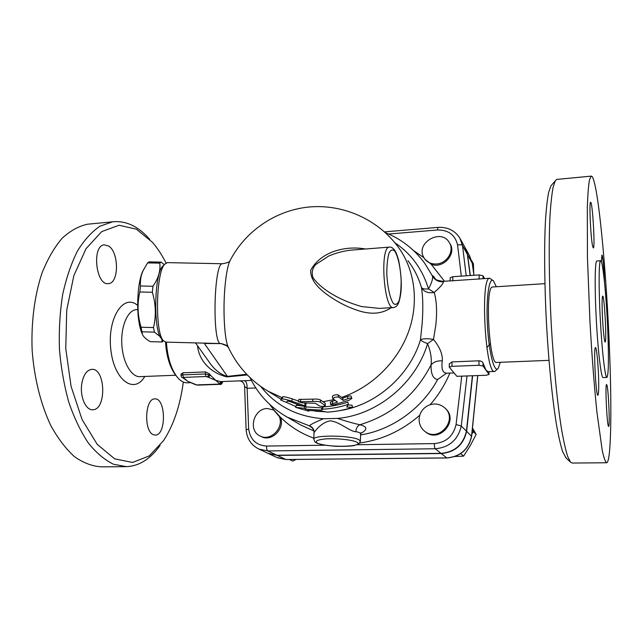 <?xml version="1.0" encoding="UTF-8"?>
<svg xmlns="http://www.w3.org/2000/svg" width="643" height="643" viewBox="0 0 643 643"><rect width="100%" height="100%" fill="white"/><g stroke="black" fill="none" stroke-linecap="round" stroke-linejoin="round"><path stroke-width="0.96" d="M89.932 223.973L87.552 224.206C78.711 226.111 70.232 230.805 62.114 238.272C54.39 247.33 47.711 258.856 42.068 272.849C34.561 295.322 31.033 322.4 32.15 350.363C34.24 378.245 40.839 404.519 50.837 425.626C58.023 438.614 65.956 449.007 74.636 456.795C83.526 462.952 92.447 466.312 101.417 466.858L125.707 466.665M602.258 312.185C601.952 302.186 602.097 296.825 602.684 296.11C604.372 294.727 606.952 342.454 605.167 341.996C604.332 342.775 602.724 326.54 602.258 312.185M551.903 184.758L550.858 185.98L548.624 192.498C547.306 199.37 546.245 208.854 545.449 220.959C544.107 247.129 544.444 284.785 546.502 324.016C548.72 363.207 552.45 400.187 556.589 425.304C558.671 436.846 560.728 445.736 562.762 451.981L566.073 457.945M548.969 360.353L496.701 362.443C489.106 365.698 484.718 285.749 492.57 286.987L544.902 283.659M606.654 462.767L572.206 463.048L570.582 462.204L567.705 456.546C565.671 450.148 563.606 440.977 561.508 429.042C557.336 403.048 553.527 364.621 551.22 323.847C549.082 283.041 548.664 243.906 549.95 216.828C550.721 204.321 551.758 194.54 553.052 187.491L555.263 180.852L556.774 179.413L591.118 176.142L589.43 180C588.474 185.658 587.774 194.66 587.324 206.998L587.437 257.361L589.969 321.862C591.865 355.499 594.349 387.351 597.017 412.894L602.25 450.55C603.881 457.969 605.352 462.044 606.654 462.767C610.995 462.164 611.847 412.999 609.733 356.19C606.92 274.119 597.5 174.237 591.118 176.142M606.92 385.109C608.535 389.666 610.103 427.073 608.64 426.422C607.096 427.828 604.934 383.614 606.582 384.53L606.92 385.109M598.577 377.152C598.898 388.268 598.673 394.304 597.91 395.26C595.908 397.012 593.352 346.698 595.49 347.63C596.511 347.019 598.135 362.805 598.577 377.152M592.693 246.47C590.756 239.092 588.972 201.524 590.587 202.304C592.436 200.777 595.289 248.278 593.344 247.965L592.693 246.47M601.414 261.878L601.888 255.086C602.66 254.443 604.131 269.859 604.516 282.349M607.973 335.284C606.783 300.249 602.869 259.33 600.594 260.728C598.81 260.825 598.593 288.032 600.337 320.013C602.065 351.994 605.176 378.277 606.92 377.433C608.471 375.078 608.825 361.028 607.973 335.284M600.594 260.728L596.792 260.994C594.904 261.098 594.59 288.281 596.334 320.214C598.054 352.155 601.261 378.406 603.11 377.562L606.92 377.433M183.327 382.038C180.153 405.62 173.586 425.119 163.619 440.535L149.305 455.887L132.571 462.462L114.671 458.837L97.214 444.345L82.079 419.558L71.108 386.491L65.755 348.578L66.735 310.159L73.841 275.654L86.033 248.696L101.707 231.609L119.059 225.235L136.412 229.189L152.367 242.234C157.406 248.053 161.964 254.974 166.015 262.987M153.548 434.756C143.63 431.799 144.844 398.33 154.762 398.909C165.902 397.559 166.529 435.375 155.333 435.086L153.548 434.756M81.645 384.803C83.1 375.408 86.411 370.272 91.595 369.379C105.556 367.635 106.842 409.832 92.793 409.736C86.033 410.499 79.981 397.245 81.645 384.803M108.715 246.084C119.156 252.466 119.003 283.362 108.482 283.611C95.871 286.079 91.499 245.345 104.375 244.838L108.715 246.084M149.666 239.309C138.39 226.336 126.044 220.509 112.646 221.811L100.051 226.159C91.861 231.665 84.346 239.919 77.514 250.915C71.26 263.381 66.317 277.921 62.676 294.51C59.928 311.976 58.851 330.124 59.437 348.964C61.005 367.732 64.147 385.543 68.857 402.405C74.355 418.28 80.905 431.895 88.517 443.268C96.53 453.098 104.905 460.099 113.642 464.294L126.607 466.657C139.443 465.958 150.615 458.861 160.107 445.366M473.714 273.267L473.417 263.815L471.721 260.736M470.162 275.526L467.373 254.379L464.72 246.952L460.517 239.309M267.657 453.186L276.916 455.236L440.985 453.347C454.754 452.093 463.233 444.683 466.424 431.115L472.412 375.753M465.178 247.764L467.574 254.732L470.322 275.517M472.629 375.745L466.633 431.316C463.45 444.876 454.979 452.278 441.227 453.532L277.286 455.413L268.035 453.363M314.13 432.594L314.041 431.107C313.487 428.447 311.919 426.679 309.339 425.819L312.723 428.27M360.747 433.462C367.812 429.516 367.523 426.606 359.895 424.742C357.331 426.02 355.989 428.351 355.876 431.734C359.188 432.096 360.763 433.069 360.602 434.66L360.369 441.235M260.745 386.467C276.16 405.998 297.066 416.76 323.477 418.738L337.454 418.408C377.24 415.081 415.86 383.292 427.587 343.643L433.486 339.416L435.882 324.659C437.176 311.325 436.621 300.602 434.202 292.485C428.166 293.449 423.914 291.809 421.454 287.566C422.949 296.351 423.198 308.23 422.194 323.212L420.466 339.85C423.062 338.523 427.41 338.379 433.486 339.416C439.836 347.236 442.77 354.397 442.304 360.908C437.393 360.546 433.647 361.888 431.043 364.935C430.882 374.113 433.093 378.952 437.666 379.474C422.001 408.57 391.981 430.006 360.594 434.941M323.477 418.738C315.247 422.154 310.537 424.517 309.339 425.819L287.3 417.178L300.884 425.079L314.025 431.003M314.122 432.522L314.138 432.474C314.7 431.734 321.315 421.977 330.663 420.827C339.922 422.073 349.559 431.349 355.876 431.734M338.941 410.773C375.383 405.725 409.623 376.091 420.466 339.85C421.543 340.999 423.922 342.261 427.587 343.643C430.689 351.536 431.847 358.633 431.043 364.935C415.41 395.148 391.691 415.081 359.895 424.742C354.229 423.568 346.746 421.454 337.454 418.408M443.292 281.787L443.027 281.353C437.409 280.477 434.66 279.488 434.789 278.379C433.229 276.064 432.458 275.284 432.45 276.032C434.869 280.107 438.486 282.028 443.292 281.787C443.67 283.217 440.64 286.786 434.202 292.485L428.503 288.916C424.87 289.262 422.523 288.82 421.454 287.566C418.553 277.623 414.06 268.678 407.959 260.736M385.221 232.565C401.152 238.987 414.293 249.187 424.645 263.156L432.45 276.032C433.101 278.499 431.783 282.799 428.503 288.916C422.467 269.184 411.263 253.8 394.89 242.765M443.019 281.353L450.148 280.878M454.038 372.94L447.223 373.189C442.77 373.326 441.13 369.235 442.304 360.908M446.555 373.197L437.666 379.474M449.61 243.102L449.843 243.504C457.101 253.712 443.027 269.321 431.148 264.233L424.838 259.153M449.28 363.898L451.997 361.905L478.979 360.811C481.141 360.94 482.483 361.655 482.997 362.957L486.028 370.231L488.19 371.67L494.676 371.429M490.352 343.619L486.831 347.582M493.326 280.75L489.733 278.25C479.927 276.627 485.361 375.6 494.845 371.429L497.786 368.736M483.319 278.676L450.148 280.911L450.18 277.808M393.347 307.555L379.338 308.383L361.663 306.566C344.535 301.712 324.289 292.485 313.229 278.065C311.341 273.275 312.112 268.814 315.528 264.675L328.621 256.083C335.984 252.932 343.515 250.947 351.191 250.119L389.353 247.121C379.458 246.84 383.984 310.641 393.596 307.547C396.819 306.558 398.933 305.714 400.806 293.112C401.859 284.11 401.144 273.219 398.668 260.439C396.522 253.02 395.815 252.024 394.424 249.862C392.479 247.635 390.791 246.727 389.353 247.121L389.626 247.097M365.481 248.994C346.947 245.61 321.387 250.682 310.722 270.205C310.223 279.745 317.698 287.276 325.39 293.337C336.209 301.422 347.485 307.282 359.22 310.915C371.758 314.789 382.408 313.712 391.177 307.684M298.561 401.119L292.292 398.869C287.558 397.358 284.407 396.643 282.824 396.723L282.068 397.663M228.747 348.201L227.903 346.376C224.503 338.081 222.968 311.349 224.785 289.004C225.83 276.265 227.413 267.158 229.535 261.685L230.821 259.185M160.131 336.562L154.433 332.126L153.5 327.56C156.249 315.97 155.863 304.203 152.351 292.268L152.946 286.272C158.379 278.427 160.662 270.719 159.786 263.148L161.232 262.119L164.238 264.651M163.418 340.766L162.205 341.972L161.69 338.845M142.416 334.215L141.436 332.134C137.923 321.99 136.903 308.142 138.358 290.596C139.218 282.599 140.568 276.377 142.424 271.933L143.582 269.634M161.232 262.119L149.096 261.878L147.585 262.899L143.132 270.599C140.978 275.252 140.078 280.388 140.439 285.99L139.82 291.986C137.12 303.761 137.538 315.52 141.074 327.247L142.4 334.159C143.156 336.538 145.76 339.038 150.221 341.658L162.205 341.972M152.351 292.268L139.82 291.986M153.5 327.56L141.074 327.247M154.433 332.126L142.055 331.812M159.786 263.148L147.585 262.899M152.946 286.272L140.439 285.99M163.418 265.479L162.502 266.403C154.207 274.609 153.267 330.735 161.272 338.387L161.747 338.909M436.404 263.976C431.357 264.193 427.41 262.448 424.573 258.751L423.472 256.879C415.852 242.572 441.098 228.225 449.184 242.371C454.842 250.497 447.11 263.606 436.404 263.976M267.504 408.538L273.765 410.049L279.327 416.576C284.222 427.804 270.55 441.717 260.206 436.05C247.571 430.746 253.655 408.201 267.504 408.538M274.151 410.274L280.452 417.227C285.339 428.423 271.7 442.296 261.38 436.637L261.026 436.46M445.422 408.562C459.295 420.369 439.306 443.67 425.441 431.855L424.685 431.228M488.961 371.646L489.01 374.491L486.245 375.255L456.868 376.316L449.248 367.113L451.957 366.341L451.997 361.905M289.511 459.544L292.742 461.087L295.957 459.48M419.107 419.397C419.493 413.119 422.491 408.49 428.101 405.5C434.202 402.904 439.732 403.683 444.683 407.823C458.652 419.638 438.606 443.083 424.677 431.22C420.98 428.19 419.123 424.243 419.107 419.397M472.525 430.167L473.449 431.686L471.994 433.84M454.963 456.514L463.619 456.12L470.258 445.615L476.141 434.443L472.766 428.463M460.758 453.636L463.619 456.12M473.449 431.686L476.141 434.443M488.961 374.33L482.997 366.004L482.997 362.957M478.979 360.811L478.971 365.28L482.997 366.004M478.971 365.28L451.957 366.341M484.573 278.596L483.054 275.799L479.139 274.923L452.817 276.699L450.18 277.744M181.101 374.097L182.893 372.827L182.716 374.885L180.988 375.367C181.302 376.886 181.696 377.602 182.186 377.497L184.002 378.221L182.99 377.674L183.464 377.393L206.001 376.517L205.27 373.985L182.716 374.885L183.464 377.393M206.001 376.517L208.356 377.28L210.406 375.19L215.791 380.375L220.573 381.588L244.517 380.704C246.301 381.291 247.161 383.815 247.113 388.284L255.85 387.978M198.213 385.109L195.633 384.747L187.965 381.42L185.128 379.386M195.472 384.41L187.965 381.42L184.002 378.221M221.353 381.556L219.359 383.541L220.276 384.064L222.277 382.022L221.465 381.556M182.893 372.827L205.438 371.911L209.505 373.856L210.406 375.19L205.27 373.985L205.438 371.911M300.699 405.596C303.158 406.304 304.814 406.48 305.658 406.127L291.753 401.152C286.947 399.633 283.716 398.901 282.068 398.949L280.79 400.131L286.28 402.301L287.574 401.007L289.511 401.449L300.699 405.596M303.914 402.92L306.012 403.852L305.666 406.095M281.69 398.001L282.028 397.647L267.745 391.024C249.91 380.254 236.632 365.369 227.903 346.376L227.968 346.77C228.064 345.87 225.757 344.801 221.047 343.563C212.037 346.529 213.629 261.677 222.566 263.751L222.759 263.759M348.064 398.644C350.154 397.913 351.416 397.816 351.874 398.363L349.286 400.171L334.448 404.608C332.19 404.969 330.888 404.873 330.534 404.31L337.559 402.108L332.793 398.612C334.199 397.278 336.144 396.779 338.652 397.109L343.201 400.404L348.064 398.644L347.389 396.482C349.438 395.766 350.684 395.686 351.134 396.241L351.858 398.314M332.375 396.393L332.367 396.337C333.725 395.019 335.63 394.537 338.089 394.874L342.639 398.202L347.389 396.482M342.639 398.202L343.201 400.404M330.534 404.31L330.285 402.036L335.14 400.396M319.531 405.982C321.966 406.641 323.919 406.529 325.382 405.653L320.455 402.196C318.928 401.481 316.356 401.24 312.723 401.465L298.456 401.746L302.467 402.848L315.472 403.298L319.531 405.982M325.374 405.604L325.117 403.129L320.343 399.882C318.832 399.158 316.3 398.909 312.747 399.134L298.834 399.424L298.456 401.746M348.024 404.953L352.018 405.178L352.565 407.324C344.134 410.089 335.638 411.697 327.07 412.131L323.542 411.367L307.531 410.371L308.865 411.207L295.611 407.34L304.243 408.297L305.602 409.149L321.685 410.154L322.641 409.205C331.298 408.755 339.898 407.132 348.418 404.326L346.681 407.019L352.565 407.324M295.611 407.34L296.343 405.186L301.784 405.918M305.12 406.312L306.084 406.923L321.789 407.887L322.698 406.939C331.153 406.489 339.544 404.897 347.871 402.148L348.418 404.326M322.698 406.939L322.641 409.205M321.789 407.887L321.685 410.154M306.084 406.923L305.602 409.149M304.669 406.328L304.243 408.297M309.002 410.58L308.865 411.207M220.903 343.563L165.798 342.116L163.322 340.653C154.891 332.632 155.895 272.857 164.64 264.241L167.413 262.633M196.927 342.928L204.136 343.121M197.522 345.677L197.538 345.701C198.832 360.94 211.298 373.27 226.826 376.854L227.694 376.814L204.361 343.45L221.835 343.619M222.028 343.941L227.075 345.91M244.613 386.499L247.113 388.284L248.656 428.849L246.132 430.006M246.679 374.274L227.1 376.404C220.509 374.298 214.866 369.99 210.173 363.48L208.798 361.543M227.694 376.814L247.346 374.965M191.067 382.681L187.531 382.81C184.517 382.979 181.559 381.612 178.666 378.711L176.801 376.565C170.925 368.511 167.469 357.034 166.416 342.132M500.334 362.298L498.253 368.222C494.467 373.929 488.913 353.095 487.45 325.663C485.907 298.248 489.106 276.241 493.462 280.878L496.348 286.746M165.516 342.1C166.505 356.278 169.808 367.201 175.41 374.885L176.6 376.316M137.666 305.433C123.794 293.079 107.309 317.634 110.741 348.876C113.795 380.174 134.114 394.858 144.796 376.46M175.7 375.231L140.11 376.645C131.51 377.393 122.789 362.531 121.824 344.415C120.731 326.306 127.692 310.223 136.308 309.645L136.774 309.613M466.215 275.799L462.51 245.578L467.373 254.379M473.979 275.268L472.219 263.14L473.939 275.268M477.693 375.56L471.544 436.195C468.442 449.465 460.163 456.699 446.692 457.904L285.958 459.52L446.853 457.961L441.227 453.532M446.853 457.961C460.292 456.763 468.546 449.57 471.616 436.372L466.633 431.316M467.574 254.732L472.219 263.14L469.615 255.858L472.284 263.292M283.981 415.241L287.3 417.178C270.639 407.686 258.181 394.472 249.926 377.521M312.329 427.876L314.041 431.107L313.808 439.177L314.925 441.862C315.89 442.778 319.306 445.069 336.297 446.322C344.752 446.443 350.668 446.194 354.06 445.583L358.706 444.032L360.361 441.476L359.373 440.069C353.312 435.359 313.366 434.62 313.808 439.177L313.8 439.434M357.154 442.312C364.854 447.182 325.39 447.713 317.063 442.931C314.732 441.034 317.698 439.675 325.969 438.872C337.607 438.188 352.886 439.9 357.154 442.312M433.551 276.313L435.327 278.853M444.514 281.256L431.148 264.233M423.922 257.747L413.441 250.473M388.677 234.036L437.425 229.993C448.42 229.864 455.14 234.856 457.567 244.967L461.296 276.128M325.527 411.801L315.038 411.19M295.868 406.585L286.288 402.293M281.136 399.303L267.745 391.024M394.866 251.22C398.089 256.453 400.525 267.818 401.136 280.203C401.192 288.313 400.565 295.016 399.255 300.321C397.607 304.203 395.67 305.28 393.444 303.56C390.124 298.818 387.464 287.099 386.813 273.998C386.789 265.479 387.488 258.599 388.919 253.374C390.679 249.781 392.664 249.066 394.866 251.22M323.035 401.714L334.047 399.616M341.57 397.422C371.71 387.319 397.687 361.856 408.594 331.603C419.413 301.318 414.639 268.388 397.27 245.779C376.919 219.038 342.767 203.927 309.146 206.998C275.534 210.189 244.613 231.408 229.535 261.685L229.615 261.179C229.68 261.95 227.333 262.81 222.566 263.751L167.172 262.625M430.215 404.672C438.502 395.123 445.052 384.594 449.859 373.093M280.452 417.227C289.889 426.534 301.02 433.527 313.856 438.188M359.831 442.955C382.063 439.916 402.044 430.673 419.766 415.225M269.682 404.383L274.095 410.234M325.061 445.197L266.54 446.057C256.155 445.318 250.199 439.579 248.656 428.849M461.746 376.139L456.064 424.573C453.323 436.147 446.073 442.488 434.33 443.598L357.315 444.723M277.286 455.413L285.958 459.52L276.876 457.495M479.139 274.923L479.131 279.175M483.054 278.7L483.054 275.799M452.776 280.919L452.817 276.699M182.138 377.473L182.99 377.674M181.109 373.993L180.98 375.408M207.384 376.726L209.441 374.636L209.505 373.856M208.356 377.28L215.791 380.375L219.359 383.541M220.276 384.064L196.428 384.924M219.994 384.385C220.822 384.827 221.666 384.152 222.542 382.36L222.317 381.524M219.769 384.329L197.771 385.125M305.12 403.314L304.766 405.596M292.292 398.869L291.753 401.152M282.824 396.723L282.068 398.949M281.69 397.993L280.79 400.131L282.189 397.47M338.089 394.874L338.652 397.109M332.294 401.055L332.6 403.322M325.117 403.129L325.229 405.42M320.343 399.882L320.455 402.196M312.747 399.134L312.723 401.465M300.755 399.215L300.442 401.545M226.746 345.918L228.249 347.212M251.405 380.447L244.517 380.704M456.064 424.573L461.272 425.996L467.019 375.946M434.33 443.598C434.355 446.298 434.66 448.018 435.247 448.758C449.32 447.456 457.993 439.868 461.272 425.996L466.424 431.115M438.044 227.389L438.012 227.389C447.528 226.883 454.794 230.427 459.809 238.023L462.51 245.578C461.754 244.726 460.107 244.517 457.567 244.967M266.54 446.057C266.483 448.613 266.909 450.245 267.834 450.936L435.247 448.758L440.985 453.347M240.024 380.865C242.845 381.629 244.372 383.566 244.613 386.668L246.132 429.942C246.992 438.864 251.276 445.261 258.992 449.127L267.834 450.936L276.916 455.236M384.458 231.874L438.012 227.389L437.425 229.993M565.647 457.551L570.582 462.204M550.858 185.98L555.263 180.852M137.755 309.548L136.702 309.613M87.552 224.206L112.646 221.811M471.624 436.34L477.765 375.56M361.004 432.667L360.61 434.266M483.086 278.692L489.733 278.25M141.436 332.134L142.4 334.159M142.424 271.933L143.132 270.599M425.288 259.812L424.573 258.751M261.38 436.637L260.206 436.05M425.441 431.855L424.677 431.22M286.207 459.576L277.43 457.76L268.605 453.628M465.612 248.576L469.615 255.858M489.01 371.646L489.01 374.451M449.248 367.113L449.28 363.785M183.191 378.044L185.377 379.611M195.633 384.747L194.676 384.233M222.607 381.516L222.542 382.32M332.793 398.612L332.367 396.337M161.272 338.387L163.322 340.653M162.502 266.403L164.64 264.241M195.544 342.896L210.173 363.48M210.173 363.472L208.79 361.535M175.41 374.885L176.801 376.565M258.992 449.127L268.227 453.452"/></g></svg>
